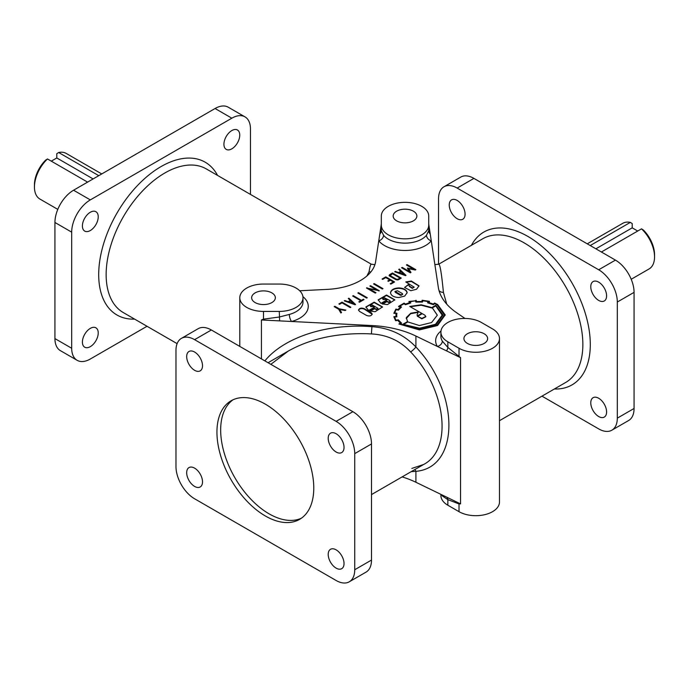<?xml version="1.0" encoding="UTF-8"?>
<svg xmlns="http://www.w3.org/2000/svg" width="689" height="689" viewBox="0 0 689 689"><rect width="100%" height="100%" fill="white"/><g stroke="black" fill="none" stroke-linecap="round" stroke-linejoin="round"><path stroke-width="1.03" d="M438.979 290.457A5.271 4.186 171.7 0 0 443.406 292.36L443.148 289.699C441.416 272.422 439.926 263.93 438.678 264.223L482.722 238.79A82.956 47.894 60 0 1 524.2 242.898A82.956 47.894 60 0 1 578.39 316.001A82.956 47.894 60 0 1 565.678 382.473L499.482 420.695M606.596 411.962A11.196 6.459 60 0 1 604.279 417.086A11.196 6.459 60 0 1 595.658 414.089A11.196 6.459 60 0 1 590.774 402.824A11.196 6.459 60 0 1 593.091 397.699A11.196 6.459 60 0 1 598.689 398.259A11.196 6.459 60 0 1 606.596 411.962M465.075 214.141A11.196 6.459 60 0 1 462.758 219.266A11.196 6.459 60 0 1 454.129 216.268A11.196 6.459 60 0 1 449.245 205.003A11.196 6.459 60 0 1 451.562 199.879A11.196 6.459 60 0 1 457.16 200.43A11.196 6.459 60 0 1 465.075 214.141M606.596 295.848A11.196 6.459 60 0 1 604.279 300.972A11.196 6.459 60 0 1 595.658 297.975A11.196 6.459 60 0 1 590.774 286.71A11.196 6.459 60 0 1 593.091 281.586A11.196 6.459 60 0 1 598.689 282.146A11.196 6.459 60 0 1 606.596 295.848M279.295 284.049A23.702 13.685 180 0 1 296.055 288.054A23.702 13.685 180 0 1 302.996 297.734A23.702 13.685 180 0 1 279.295 311.419L263.499 311.419A23.702 13.685 180 0 1 246.74 307.406A23.702 13.685 180 0 1 239.798 297.734A23.702 13.685 180 0 1 263.499 284.049L279.295 284.049M379.82 233.933A5.271 4.556 -0 0 0 381.318 230.755L381.318 216.027A23.702 13.685 180 0 1 395.951 203.384A23.702 13.685 180 0 1 421.78 206.347A23.702 13.685 180 0 1 428.722 216.027L428.722 225.148A23.702 13.685 180 0 1 414.089 237.791A23.702 13.685 180 0 1 388.26 234.82A23.702 13.685 180 0 1 381.318 225.148L381.318 230.755L383.549 235.233A5.271 3.893 -39 0 1 378.769 240.823L381.301 224.114M90.311 212.264A11.196 6.459 -60 0 1 95.909 211.704A11.196 6.459 -60 0 1 97.623 220.678A11.196 6.459 -60 0 1 90.311 230.539A11.196 6.459 -60 0 1 84.721 231.091A11.196 6.459 -60 0 1 83.007 222.125A11.196 6.459 -60 0 1 90.311 212.264M90.311 328.377A11.196 6.459 -60 0 1 95.909 327.818A11.196 6.459 -60 0 1 97.623 336.792A11.196 6.459 -60 0 1 90.311 346.653A11.196 6.459 -60 0 1 84.721 347.204A11.196 6.459 -60 0 1 83.007 338.239A11.196 6.459 -60 0 1 90.311 328.377M231.84 130.548A11.196 6.459 -60 0 1 237.438 129.997A11.196 6.459 -60 0 1 239.152 138.963A11.196 6.459 -60 0 1 231.84 148.833A11.196 6.459 -60 0 1 226.242 149.384A11.196 6.459 -60 0 1 224.528 140.418A11.196 6.459 -60 0 1 231.84 130.548M366.892 275.988L369.071 271.733C369.941 266.393 370.699 263.887 371.362 264.223L206.278 168.908A82.956 47.894 -60 0 0 164.8 173.017A82.956 47.894 -60 0 0 110.61 246.119A82.956 47.894 -60 0 0 123.322 312.591L177.116 343.647M336.12 568.124A11.196 6.459 -120 0 0 341.718 568.675A11.196 6.459 -120 0 0 344.035 563.55A11.196 6.459 -120 0 0 339.152 552.294A11.196 6.459 -120 0 0 330.522 549.288A11.196 6.459 -120 0 0 328.205 554.412A11.196 6.459 -120 0 0 336.12 568.124M194.599 486.417A11.196 6.459 -120 0 0 200.189 486.968A11.196 6.459 -120 0 0 202.514 481.844A11.196 6.459 -120 0 0 197.622 470.578A11.196 6.459 -120 0 0 189.001 467.581A11.196 6.459 -120 0 0 186.685 472.706A11.196 6.459 -120 0 0 194.599 486.417M194.599 370.303A11.196 6.459 -120 0 0 200.189 370.854A11.196 6.459 -120 0 0 202.514 365.73A11.196 6.459 -120 0 0 197.622 354.473A11.196 6.459 -120 0 0 189.001 351.468A11.196 6.459 -120 0 0 186.685 356.592A11.196 6.459 -120 0 0 194.599 370.303M336.12 452.01A11.196 6.459 -120 0 0 341.718 452.561A11.196 6.459 -120 0 0 344.035 447.437A11.196 6.459 -120 0 0 339.152 436.18A11.196 6.459 -120 0 0 330.522 433.183A11.196 6.459 -120 0 0 328.205 438.299A11.196 6.459 -120 0 0 336.12 452.01M270.855 364.335L288.407 350.977C310.283 338.773 336.447 333.02 366.892 333.717L371.405 333.924C387.072 334.759 400.154 340.762 410.653 351.941A5.271 0.853 137.9 0 0 415.915 346.989C404.09 334.708 389.457 327.938 372.017 326.689C327.981 323.098 284.342 337.024 264.86 360.881M396.64 220.859A11.851 6.838 180 0 1 393.169 216.027A11.851 6.838 180 0 1 400.481 209.706A11.851 6.838 180 0 1 413.4 211.187A11.851 6.838 180 0 1 416.871 216.027A11.851 6.838 180 0 1 409.559 222.34A11.851 6.838 180 0 1 396.64 220.859M255.119 302.566A11.851 6.838 180 0 1 251.649 297.734A11.851 6.838 180 0 1 258.961 291.413A11.851 6.838 180 0 1 271.879 292.894A11.851 6.838 180 0 1 275.35 297.734A11.851 6.838 180 0 1 268.03 304.056A11.851 6.838 180 0 1 255.119 302.566M484.16 333.752A11.851 6.838 0 0 0 471.25 332.262A11.851 6.838 0 0 0 463.93 338.583A11.851 6.838 0 0 0 467.4 343.423A11.851 6.838 0 0 0 480.319 344.905A11.851 6.838 0 0 0 487.631 338.583A11.851 6.838 0 0 0 484.16 333.752M265.36 515.983A68.469 39.531 60 0 1 220.626 455.644A68.469 39.531 60 0 1 231.125 400.774A68.469 39.531 60 0 1 265.36 404.167A68.469 39.531 60 0 1 313.771 488.027A68.469 39.531 60 0 1 299.594 519.368A68.469 39.531 60 0 1 265.36 515.983M301.403 518.206A68.469 39.531 60 0 1 269.08 513.83A68.469 39.531 60 0 1 224.872 455.188A68.469 39.531 60 0 1 233.037 399.792M34.45 186.995L34.45 184.85A23.702 13.685 120 0 1 45.62 160.149L47.489 158.961A26.337 15.201 120 0 0 34.45 186.995A26.337 15.201 120 0 0 39.902 199.052L57.79 209.378M51.279 161.148L56.799 157.97L56.799 153.699L58.66 152.51A26.337 15.201 120 0 1 66.239 153.44L101.748 173.938M601.402 252.002L641.511 228.843L643.38 230.031A23.702 13.685 60 0 1 654.55 254.732L654.55 256.876A26.337 15.201 60 0 1 649.098 268.934L631.21 279.26M641.511 228.843A26.337 15.201 60 0 1 654.55 256.876M590.232 245.551L630.34 222.392A26.337 15.201 60 0 0 622.761 223.322L587.252 243.82M383.549 235.233A23.702 13.685 0 0 0 388.26 239.126A23.702 13.685 0 0 0 426.491 235.233A5.271 3.893 -141 0 0 431.271 240.823L438.307 287.279A79.002 45.612 0 0 0 456.488 312.625L464.963 318.456M263.499 311.419L263.499 319.145L279.295 317.018L289.328 314.434A5.271 1.817 -105.1 0 0 291.559 321.487L261.432 319.963L261.432 358.891M445.206 315.123L437.627 304.943L434.595 303.453L433.217 304.495A20.696 11.954 0 0 0 428.61 302.988L429.04 301.257M395.977 315.235A22.427 12.945 0 0 1 396.149 313.848L396.149 313.417A22.427 12.945 0 0 0 395.968 315.019A22.427 12.945 0 0 0 396.123 316.518L393.875 316.673L395.538 320.652L397.829 320.325A20.015 11.558 0 0 0 400.533 323.038L398.888 323.985L419.403 329.91L437.549 325.527L445.215 314.907L437.627 304.521L434.595 303.022L433.217 304.064A20.696 11.954 0 0 0 428.61 302.557L429.454 301.343L422.15 300.249L421.849 302.006A23.202 13.392 0 0 0 416.509 302.04A98.226 56.713 180 0 1 416.165 300.74L408.965 301.472L409.809 302.704A19.542 11.282 0 0 0 405.571 304.159L404.142 303.108L398.612 306.329L400.421 307.122L397.958 309.594L395.882 309.068L393.875 313.228L396.898 313.504M415.751 300.783L408.965 301.903M422.021 300.869L421.849 301.575A23.202 13.392 0 0 0 416.509 301.61A98.226 56.713 180 0 1 416.165 300.309L415.751 300.352M409.809 302.704L409.809 303.134A19.542 11.282 0 0 0 405.571 304.581L404.142 303.539L398.612 306.76M403.797 303.66L403.797 303.229M434.94 303.599L434.94 303.169M419.403 329.463L399.732 323.899L419.403 329.463L436.998 325.217L444.457 315.054L437.084 304.831A28.998 16.743 0 0 0 434.793 303.66L433.39 304.667L427.55 302.798L428.394 301.584A24.683 14.254 0 0 0 422.796 300.774L422.495 302.049L415.855 302.083L415.51 300.835A23.288 13.444 0 0 0 409.981 301.73L410.782 302.945L405.399 304.727L404.038 303.746L399.715 306.235L401.523 307.01L398.354 310.171L396.321 309.671A25.803 14.9 0 0 0 394.78 312.849L396.942 313.306A23.237 13.418 0 0 0 396.709 315.192A23.237 13.418 0 0 0 396.855 316.699L393.919 317.104M419.403 329.893L436.998 325.647L444.457 315.433M396.192 320.704L396.192 320.282A25.304 14.607 0 0 1 394.737 317.069L394.737 317.5A25.304 14.607 0 0 0 396.192 320.704L398.371 319.963M401.308 323.417L398.371 320.394M418.361 311.945L410.765 313.219L406.286 317.62L407.561 321.574L402.54 324.467L419.403 328.636L436.025 324.605L442.984 315.028L435.767 305.287L431.805 307.578L421.194 304.788L409.766 306.45L421.763 313.374L417.396 315.898L417.095 314.675L418.361 311.945M418.025 312.35L410.627 313.71L406.217 318.602M425.802 316.484L421.849 318.421L417.629 316.337L422.254 313.667L424.872 315.174L425.802 316.484M425.802 316.819L421.849 318.852L417.629 316.337M435.482 324.295L419.601 328.179L403.582 324.441L407.905 321.952L419.377 325.535L431.572 322.555L437.3 315.209L432.304 307.862L435.741 305.873L442.183 315.14L435.482 324.295M442.183 315.355L435.482 324.726L419.601 328.61L403.582 324.441M442.984 315.243L436.042 305.882L431.805 307.578M419.015 285.84L411.333 281.034L405.787 281.939L414.21 287.175L412.272 287.933L409.326 285.961L408.698 284.281L404.615 287.494L410.833 290.715L416.535 289.251L419.015 285.84M419.007 286.056L411.333 281.465L406.226 282.197M390.499 292.73C390.999 295.633 393.772 297.235 398.81 297.527L404.676 296.098L407.147 292.713C406.648 289.793 403.883 288.2 398.836 287.916C393.789 288.209 391.007 289.811 390.499 292.73M407.139 292.928C406.476 290.129 403.711 288.605 398.836 288.346C393.953 288.613 391.18 290.147 390.508 292.946M388.794 302.04L386.796 301.239L382.145 303.927L387.459 304.598L394.823 299.827L386.512 295.03L378.175 299.844L380.957 303.393L386.968 299.922L385.392 299.009L383.11 299.112L382.662 298.501L384.152 297.639L389.853 300.568L390.293 301.179L388.794 302.04M390.241 301.394L388.794 302.471L386.796 301.67L382.619 304.082M386.598 300.137L385.392 299.439L383.11 299.543L382.705 298.716M385.392 299.439L385.392 299.009M374.187 302.144L365.85 306.958L368.632 310.506L374.644 307.036L373.068 306.131L370.785 306.226L370.337 305.615L371.827 304.753L377.968 308.293L376.47 309.154L374.471 308.353L369.821 311.04L375.135 311.712L382.498 306.941L374.187 302.144M382.49 307.156L374.187 302.574L365.859 307.173M397.975 279.923L396.097 279.768L389.276 275.833L389.509 274.722L392.48 273.008L401.282 278.089L398.612 279.622M431.805 308L421.194 305.218L410.222 306.717M414.21 287.158L412.272 288.364L409.326 286.391L408.698 284.281M408.698 284.712L404.598 287.382M401.127 294.926L394.995 291.387L397.536 290.775L402.178 293.462L402.617 294.065L401.127 294.926M402.574 294.281L401.127 295.357L400.076 295.107L395.434 292.42L395.038 291.602M394.814 300.042L386.512 295.46L378.183 300.059M377.916 308.508L376.47 309.585L374.471 308.784L370.294 311.195M374.273 307.251L373.068 306.562L370.785 306.657L370.381 305.83M373.068 306.562L373.068 306.131M358.513 310.016L358.513 310.007C359.425 308.104 361.337 307.656 364.223 308.663L371.242 312.711L372.232 314.055C371.345 315.975 369.442 316.432 366.522 315.433L359.503 311.385L358.513 310.016M358.53 310.222C359.649 308.483 361.553 308.104 364.223 309.085L372.206 314.27M396.519 279.286L397.966 279.252L400.008 278.08L392.48 273.731L390.189 275.634L396.519 279.286M390.103 275.574L396.519 279.717L397.966 279.682L400.008 278.08M389.044 275.626L392.48 273.008M392.48 273.438L400.903 278.304M390.405 274.928L390.189 276.065M374.471 308.784L374.471 308.353M386.796 301.67L386.796 301.239M435.767 305.718L435.767 305.287M429.454 301.773L422.15 300.68L422.021 301.3M400.421 307.122L397.958 310.024L395.882 309.499L393.987 313.443M396.123 316.518L395.142 317.035M400.533 323.038L399 324.071M433.906 303.995L433.217 304.495L433.906 303.565M427.809 302.85L428.394 301.584M396.718 315.407A23.237 13.418 0 0 0 396.709 315.622A23.237 13.418 0 0 0 396.821 316.906M394.78 312.849L395.322 313.34M399.715 306.235L401.17 307.294M409.981 301.73L410.532 302.996M299.698 290.767L327.731 289.354A52.674 30.411 0 0 0 375.608 261.708L378.769 240.823A28.972 16.725 0 0 0 384.54 245.577A28.972 16.725 0 0 0 431.271 240.823L428.851 224.881A5.271 5.142 180 0 1 428.722 223.753L428.851 224.881M370.871 271.905A5.271 4.952 14.2 0 1 369.071 271.733M263.947 320.092A5.271 1.18 -108.9 0 0 263.499 319.145L261.432 319.963M414.778 469.597A5.271 3.919 -97.8 0 1 415.915 471.328L411.238 471.638M440.908 332.132A23.702 13.685 0 0 0 447.85 341.813L459.02 348.264A23.702 13.685 0 0 0 484.849 351.226A23.702 13.685 0 0 0 499.482 338.583A23.702 13.685 0 0 0 492.54 328.911L481.37 322.461A23.702 13.685 0 0 0 455.541 319.489A23.702 13.685 0 0 0 440.908 332.132L440.908 336.439A23.702 13.685 0 0 0 442.329 341.107L447.85 347.42A5.271 2.756 -55.7 0 1 446.558 350.89L415.915 336.051A79.002 45.612 0 0 0 372.017 325.553L291.559 321.487A28.972 16.725 0 0 0 302.927 296.658M279.295 311.419L279.622 320.885M426.491 235.233L428.722 230.755A5.271 4.556 180 0 0 430.22 233.933M442.329 341.107A5.271 4.039 -32.2 0 1 437.386 346.446A28.972 16.725 0 0 1 440.977 331.056M447.85 341.813L447.85 347.42L460.545 357.669L446.558 350.89M459.02 348.264L459.02 355.989A5.271 1.628 -43.3 0 1 458.616 356.73M440.908 494.375L440.908 495.555A23.702 13.685 0 0 0 447.85 505.226L459.02 511.677L459.02 503.952L460.545 503.883L458.616 502.953A5.271 3.979 95.3 0 1 459.02 503.952L447.85 499.628L442.329 495.925A5.271 4.039 147.8 0 0 442.209 495.003M447.85 505.226L447.85 499.628A5.271 3.299 115.3 0 0 446.558 497.105L415.915 482.266A79.002 45.612 0 0 0 402.126 476.9M342.028 302.135L350.83 307.216L350.201 307.578L342.028 302.859L339.539 304.297L338.91 303.935L342.028 302.135L350.46 307.432M360.795 300.714L352.639 296.012L353.268 295.65L361.415 300.361L363.396 299.215L364.042 299.586L359.494 302.213L358.848 301.842L360.795 300.714L359.219 302.058M366.479 288.019L376.685 289.983L369.881 286.056L370.536 285.677L379.329 290.758L369.149 288.786L375.944 292.713L375.281 293.101L366.479 288.019M390.327 280.225L388.415 281.336L387.786 280.974L389.707 279.863L385.754 277.589L382.662 279.381L382.076 279.036L385.806 276.883L394.582 281.956L390.852 284.109L390.224 283.747L393.324 281.956L390.327 280.225M400.731 271.328L398.724 269.425L399.353 269.063L405.985 275.367L405.511 275.643L394.694 271.759L395.297 271.406L398.587 272.568L400.731 271.328L398.587 272.568M407.423 268.21L413.495 269.072L406.398 264.972L407.061 264.593L415.863 269.666L415.252 270.019L408.637 268.693L410.971 272.482L410.36 272.844L401.566 267.763L402.212 267.392L409.318 271.492L407.423 268.21M382.361 289.01L373.576 283.946L374.213 283.575L382.989 288.648L382.361 289.01M358.478 292.661L367.254 297.734L366.634 298.087L357.849 293.023L358.478 292.661L366.884 297.949M344.862 300.525L348.152 301.687L350.296 300.447L348.289 298.535L348.918 298.182L355.558 304.486L355.076 304.762L344.259 300.869L344.862 300.525L348.152 302.118L350.296 300.447M339.78 309.516L341.529 312.582L340.848 312.978L338.652 309.215L334.208 306.648L334.854 306.278L339.246 308.818L345.869 310.076L345.137 310.498L339.78 309.516L341.339 312.694M334.578 306.863L339.246 309.249L345.31 310.403M339.246 309.249L339.246 308.818M334.854 306.708L334.854 306.278M339.289 304.15L342.028 302.566M348.574 298.811L355.274 304.65M348.944 301.971L353.707 304.116L350.727 300.947L348.944 301.971L353.707 303.685M348.152 302.118L348.152 301.687M348.918 298.613L348.918 298.182M353.009 296.227L361.415 300.783L363.663 299.801M363.396 299.646L363.396 299.215M353.268 296.081L353.268 295.65M366.858 288.235L376.685 289.983M369.149 288.786L375.574 292.928M370.251 286.271L378.95 290.973M366.996 288.148L366.996 287.718M370.536 286.107L370.536 285.677M373.955 284.161L382.619 288.863M374.213 284.006L374.213 283.575M390.603 283.963L393.324 281.956M382.447 279.252L385.806 277.314L394.211 282.171M388.157 281.19L389.707 279.863M385.806 277.314L385.806 276.883M399.009 269.692L405.7 275.531M395.15 271.922L398.587 272.999M399.379 272.853L404.133 274.997L401.162 271.828L399.379 272.853L404.133 274.575M395.297 271.836L395.297 271.406M399.353 269.494L399.353 269.063M407.604 268.529L413.495 269.072M401.937 267.978L409.318 271.492M408.637 268.693L410.782 272.594M406.768 265.187L415.484 269.881M407.854 268.391L407.854 267.961M402.212 267.823L402.212 267.392M407.061 265.024L407.061 264.593M421.763 313.374L417.396 316.329L417.103 314.89M407.561 321.574L402.919 324.683M437.3 315.114L432.304 307.862M417.396 316.329L417.396 315.898M396.192 320.282L398.216 319.782L401.566 323.132L399.732 323.899M395.004 317.052L395.004 316.621M397.958 310.024L397.958 309.594M416.509 302.04L416.509 301.61M421.849 302.006L421.849 301.575M422.15 300.68L422.15 300.249M422.495 300.731L422.495 300.301M98.768 175.661L58.66 152.51M87.598 182.111L47.489 158.961M630.34 222.392L632.201 223.581L632.201 227.852L595.89 248.815M632.201 227.852L637.721 231.03M56.799 157.97L93.11 178.933M410.653 351.941C446.179 389.44 453.069 449.297 423.606 464.498L411.815 468.434M443.406 292.36L446.73 304.133M381.275 224.304L381.318 223.753A5.271 5.142 -0 0 1 381.189 224.881M458.616 502.953L446.558 497.105M349.289 581.792L366.048 572.12A26.337 15.201 -120 0 0 371.5 560.062L371.5 443.949A26.337 15.201 -120 0 0 352.88 411.695L211.359 329.988A26.337 15.201 -120 0 0 198.191 328.679L181.431 338.359A26.337 15.201 -120 0 0 175.971 350.408L175.971 466.522A26.337 15.201 -120 0 0 194.599 498.776L336.12 580.491A26.337 15.201 -120 0 0 349.289 581.792A26.337 15.201 -120 0 0 354.74 569.734L354.74 453.62A26.337 15.201 -120 0 0 336.12 421.367L194.599 339.66A26.337 15.201 -120 0 0 181.431 338.359M147.024 326.276L90.311 359.012A26.337 15.201 -60 0 1 77.151 360.321A26.337 15.201 -60 0 1 71.69 348.264L71.69 232.15A26.337 15.201 -60 0 1 90.311 199.896L231.84 118.189A26.337 15.201 -60 0 1 245.008 116.88A26.337 15.201 -60 0 1 250.46 128.938L250.46 194.419M77.151 360.321L60.391 350.641A26.337 15.201 -60 0 1 54.931 338.592L54.931 222.478A26.337 15.201 -60 0 1 73.559 190.224L215.08 108.509A26.337 15.201 -60 0 1 228.248 107.208L245.008 116.88M428.722 225.148L428.722 230.755M459.02 511.677A23.702 13.685 0 0 0 484.849 514.649A23.702 13.685 0 0 0 499.482 502.005L499.482 338.583M438.54 264.3L438.54 198.82A26.337 15.201 60 0 1 443.992 186.762A26.337 15.201 60 0 1 457.16 188.071L598.689 269.778A26.337 15.201 60 0 1 617.31 302.032L617.31 418.145A26.337 15.201 60 0 1 611.849 430.203A26.337 15.201 60 0 1 598.689 428.894L541.976 396.158M443.992 186.762L460.752 177.09A26.337 15.201 60 0 1 473.92 178.391L615.441 260.106A26.337 15.201 60 0 1 634.069 292.36L634.069 408.474A26.337 15.201 60 0 1 628.609 420.523L611.849 430.203M134.613 319.11A88.218 50.934 -60 0 1 100.189 258.108A88.218 50.934 -60 0 1 161.08 166.566A88.218 50.934 -60 0 1 217.569 175.428M471.431 245.31A88.218 50.934 60 0 1 527.92 236.448A88.218 50.934 60 0 1 588.811 327.99A88.218 50.934 60 0 1 554.387 388.992M289.328 314.434A23.702 13.685 0 0 0 302.996 302.032L302.996 297.734M421.194 305.218L421.194 304.788M372.017 325.553L371.405 333.924M441.701 494.754A23.702 13.685 0 0 0 442.329 495.925M415.915 482.266L415.915 471.328C459.89 467.676 459.89 393.247 415.915 346.989L415.915 336.051M211.359 329.988L194.599 339.66M352.88 411.695L336.12 421.367M371.5 443.949L354.74 453.62M371.5 560.062L354.74 569.734M231.84 118.189L215.08 108.509M90.311 199.896L73.559 190.224M71.69 232.15L54.931 222.478M71.69 348.264L54.931 338.592M460.545 357.669L460.545 503.883M617.31 418.145L634.069 408.474M617.31 302.032L634.069 292.36M598.689 269.778L615.441 260.106M457.16 188.071L473.92 178.391M268.064 362.724L288.407 350.977M239.798 297.734L239.798 346.403M442.183 315.028L442.183 315.459M390.293 301.179L390.293 301.61M382.662 298.501L382.662 298.931M402.617 294.065L402.617 294.496M377.968 308.293L377.968 308.724M370.337 305.615L370.337 306.045M389.983 275.807L389.983 275.376M394.995 291.817L394.995 291.387M374.902 264.679L371.362 264.223M417.095 315.106L417.095 314.675M396.709 315.622L396.709 315.192M438.678 264.223L434.871 264.602M371.5 494.581L423.606 464.498"/></g></svg>
